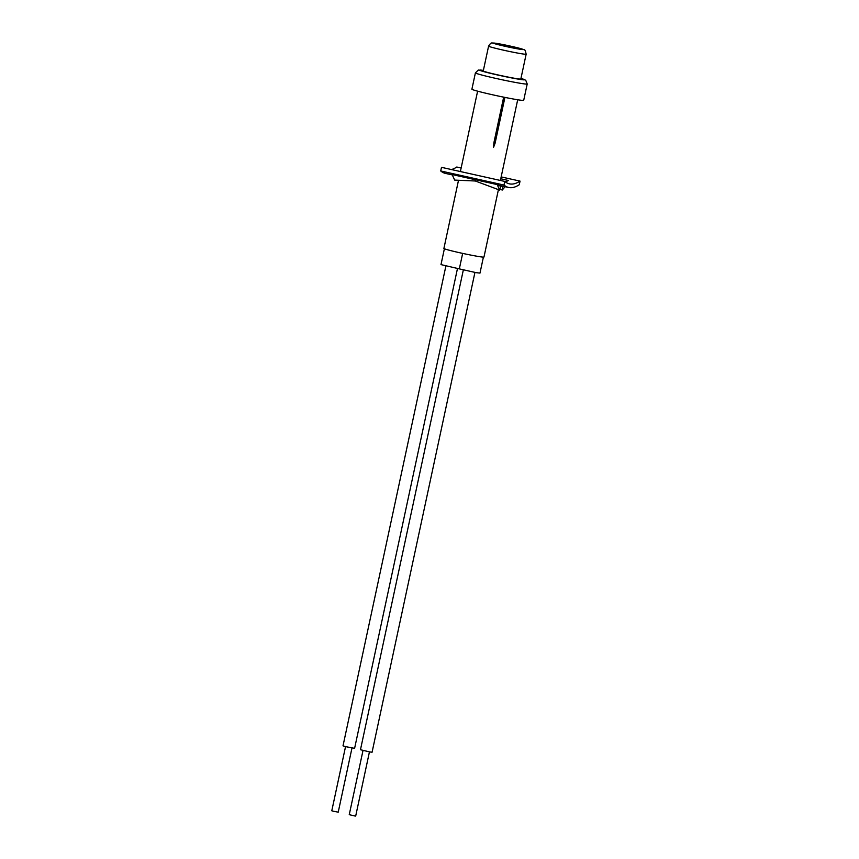 <?xml version="1.0" encoding="UTF-8"?>
<svg xmlns="http://www.w3.org/2000/svg" width="859" height="859" viewBox="0 0 859 859"><rect width="100%" height="100%" fill="white"/><g stroke="black" fill="none" stroke-linecap="round" stroke-linejoin="round"><path stroke-width="1.29" d="M462.657 253.394L459.329 268.878L476.026 272.636L479.977 273.108L483.402 257.142M459.329 268.878L440.989 264.604L444.382 248.777M498.424 189.635L483.971 257.056A20.498 0.891 -167.9 0 1 460.134 252.836A20.498 0.891 -167.9 0 1 443.899 248.466L458.513 180.261M495.117 143.131L493.861 142.873L493.581 147.254L495.117 143.131L504.92 97.411M493.861 142.873L503.664 97.153M493.581 147.254L504.405 97.303M363.003 750.498L349.248 814.665L354.456 815.9L355.69 816.05L369.445 751.883M463.334 269.951L360.469 749.735L369.853 751.958L372.076 752.226L474.93 272.432M345.543 746.611L331.789 810.778L333.313 811.229L338.231 812.163L351.986 747.996M445.875 266.065L343.009 745.848L345.758 746.664L354.606 748.339L457.471 268.545M475.403 72.875L471.902 89.207A26.489 1.149 12.1 0 0 503.267 97.067A26.489 1.149 12.1 0 0 523.711 100.31L527.211 83.978L525.729 80.231L520.951 78.437A22.935 0.999 12.1 0 1 506.778 76.956A22.935 0.999 12.1 0 1 483.52 71.555A22.935 0.999 12.1 0 1 483.381 70.395L478.291 70.062L475.403 72.875A26.489 1.149 12.1 0 0 506.767 80.746A26.489 1.149 12.1 0 0 527.211 83.978M483.295 70.803A19.446 0.838 12.1 0 0 483.048 70.878A19.446 0.838 12.1 0 0 506.058 76.655A19.446 0.838 12.1 0 0 521.059 79.028A19.446 0.838 12.1 0 0 520.865 78.856M475.306 180.991L454.69 180.1L452.113 174.538L497.157 184.578L499.745 190.129L475.306 180.991M499.734 185.49L500.421 186.961L499.745 190.129M500.174 185.587L502.869 186.908L503.395 186.306M500.754 178.779L508.474 180.497A295.528 53.355 102.6 0 1 505.135 181.732M499.981 189.001L502.193 190.086L502.869 186.908M505.156 186.693L502.193 190.086M497.157 184.578A295.528 53.355 102.6 0 0 499.562 185.447L508.668 187.477A295.528 53.355 -77.4 0 1 503.986 185.05L440.721 170.962L441.494 167.333L504.759 181.432A295.528 53.355 -77.4 0 0 509.441 183.858A295.528 53.355 -77.4 0 0 520.049 181.109L501.162 176.911M452.285 174.925L445.402 173.389A295.528 53.355 -77.4 0 1 440.721 170.962M520.049 181.109L519.265 184.739A295.528 53.355 -77.4 0 1 508.668 187.477M461.143 167.999L456.773 167.022A295.528 53.355 -77.4 0 1 451.447 169.556M503.986 185.05L504.759 181.432M507.293 51.003A19.209 0.838 12.1 0 0 526.148 54.192C525.45 50.606 524.656 49.081 523.765 49.629L508.249 45.634A15.258 0.666 12.1 0 0 493.281 43.111A15.258 0.666 12.1 0 0 508.141 46.966A15.258 0.666 12.1 0 0 523.11 49.5A15.258 0.666 12.1 0 0 508.249 45.645L492.798 42.95C492.304 43.508 491.509 41.361 488.588 46.139A19.209 0.838 12.1 0 0 507.293 51.003M500.4 180.454L517.698 99.762M460.381 171.542L477.615 91.172M520.812 79.103L526.148 54.192M483.241 71.05L488.588 46.139"/></g></svg>
